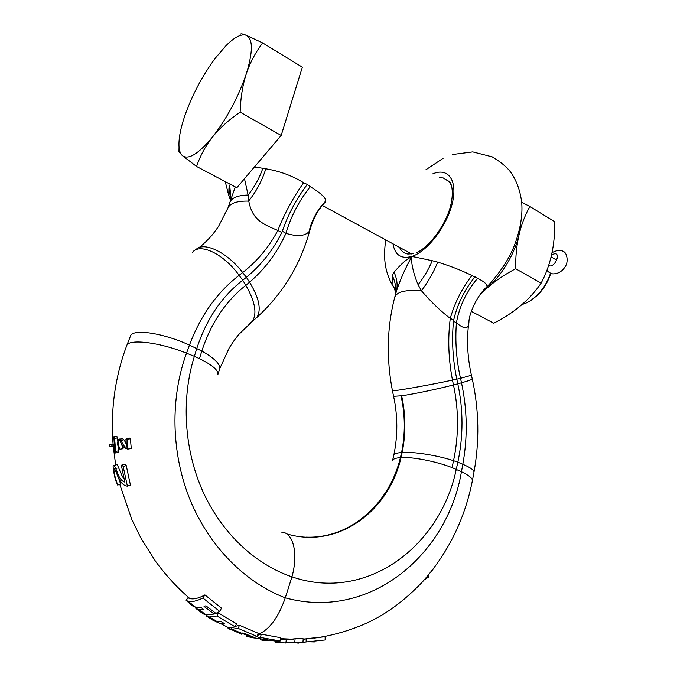 <?xml version="1.0" encoding="UTF-8"?>
<svg xmlns="http://www.w3.org/2000/svg" width="677" height="677" viewBox="0 0 677 677"><rect width="100%" height="100%" fill="white"/><g stroke="black" fill="none" stroke-linecap="round" stroke-linejoin="round"><path stroke-width="1.02" d="M118.357 447.379L118.703 450.84L118.23 452.507M115.665 451.331L115.445 452.972L114.633 451.449L113.863 436.741L114.599 438.264L115.665 451.331L118.703 450.84M257.844 634.476C269.141 630.025 278.289 617.805 285.279 597.833C244.702 582.322 208.77 545.865 189.788 499.084C170.985 452.219 170.257 397.492 186.53 353.182C158.308 341.792 128.038 338.745 126.684 345.727C121.428 359.699 117.595 374.279 115.158 389.453C112.34 407.495 111.654 425.799 113.084 444.374M235.427 626.36L239.43 625.235L258.182 633.257L257.268 636.498L254.197 637.37L243.035 632.97L241.571 633.156L252.741 637.556L246.208 636.135M213.78 614.149L218.519 612.973L236.485 623.737L235.215 626.885L229.088 627.96L220.727 623.644M186.133 600.431L187.927 597.766L189.839 598.553C193.639 599.534 198.666 598.316 204.919 594.897L221.497 608.149L219.746 611.424L215.895 613.354L205.859 605.78L204.056 606.44L214.127 614.031L206.375 614.97L203.193 613.861L195.89 608.488L198.522 609.461L203.523 609.452L200.773 607.277L195.585 607.261L193.157 606.338L186.133 600.431L188.054 601.201C191.828 602.175 196.762 601.108 202.863 597.986L219.746 611.424M122.198 464.879L124.974 464.227L126.269 465.632L130.424 485.062L127.378 486.137C124.136 485.883 121.183 483.243 118.509 478.224C115.962 471.336 114.498 468.213 114.125 468.856C113.271 468.298 115.09 478.224 116.258 480.772L117.68 485.054L115.665 480.492C114.354 476.413 112.39 464.913 113.406 465.48C114.091 464.718 115.64 467.731 118.069 474.535C119.931 478.834 122.173 481.355 124.805 482.1L121.623 466.605L121.877 464.955L123.146 466.394L127.378 486.137M118.94 479.062L120.616 484.055L117.68 485.054M113.821 465.387L116.427 464.777C117.121 461.731 121.158 476.202 124.009 478.647M114.125 436.716L116.918 436.479L117.84 440.896M126.531 438.417L129.705 438.087L130.433 438.789L131.262 448.538L127.826 449.088C119.727 447.108 121.251 439.466 119.177 440.862C118.162 442.098 118.136 444.12 119.084 446.922L119.922 449.198L118.187 446.922C117.307 443.427 117.553 440.837 118.915 439.153C120.811 437.672 123.332 448.199 126.548 447.065L125.922 439.28L126.277 438.442L126.98 439.161L127.826 449.088M121.564 444.205L123.062 448.724L119.922 449.198M119.507 439.094L122.063 438.831C123.239 438.561 124.653 440.355 126.294 444.222M252.919 636.913L252.741 637.556M227.337 627.757L241.884 634.349L230.849 629.356L238.211 628.4L257.268 636.498M230.002 627.96L229.571 629.094M242.104 633.664L241.884 634.349M231.432 627.841L230.849 629.356M239.43 625.235L238.211 628.4M214.99 621.291L220.71 623.635L224.256 623.458L221.32 621.714L217.562 621.875L213.56 620.623L206.02 615.808L209.43 616.959L216.962 615.994L235.215 626.885M218.519 612.973L216.962 615.994M206.451 614.978L206.02 615.808M214.871 612.634L214.127 614.031M196.525 607.421L195.89 608.488M204.919 594.897L202.863 597.986M111.773 444.527L111.908 446.126L109.911 446.338L109.784 444.781L113.964 444.256M472.326 378.875C472.241 379.492 468.636 380.796 461.494 382.793L457.796 383.817L456.789 379.171L460.495 378.333L461.494 382.793C467.308 409.932 467.748 437.097 462.823 464.278L457.847 462.179L456.264 469.288C440.439 546.17 366.79 602.708 291.948 576.829C255.271 564.474 221.743 533.18 202.821 491.316C184.068 449.376 181.081 398.863 194.367 356.33L186.53 353.182L189.458 345.118C162.26 332.593 131.922 328.472 130.399 336.266L126.853 345.304M248.882 324.241L252.411 321.296C257.252 313.434 255.06 301.434 245.827 285.305L242.73 280.227C221.633 296.628 206.333 319.358 196.812 348.401L194.367 356.33L199.453 358.649L201.831 351.033L189.458 345.118C200.51 315.643 217.063 292.371 239.108 275.311C223.512 253.57 199.393 242.341 192.302 252.606M281.15 532.088C292.989 531.91 298.642 552.931 291.948 576.829L285.279 597.833C370.945 621.207 447.666 553.794 461.443 471.717C469.153 475.482 472.8 478.512 472.368 480.788L472.318 481.017M303.169 639.223L305.505 639.029M303.135 639.731L306.258 638.69L325.095 636.744L325.188 639.96L306.072 641.957L306.258 638.69M280.456 639.537L286.244 639.917L285.863 643.015L275.209 642.084M285.906 642.693L286.616 639.621L295.121 638.775L303.203 638.792L302.966 642.067L298.278 643.142L293.683 642.465M257.615 635.28L261.271 634.18L280.777 637.717L280.202 641.001L278.56 641.568L257.277 638.318L260.4 637.438L280.202 641.001M297.635 642.27L296.577 642.287M314.399 641.373L314.39 641.948L309.101 641.796M299.022 642.236L298.989 642.896L306.072 641.957M286.278 642.701L302.966 642.067M250.118 637.463L257.277 638.318M262.287 640.281L268.879 640.687L260.154 639.892L260.374 638.953M277.832 640.704L277.553 642.422M295.121 638.775L294.774 642.058M261.271 634.18L260.4 637.438M249.508 636.405L249.331 637.057M431.046 571.837L433.415 568.798M424.411 579.732L428.253 577.295L428.355 575.137M427.475 576.195L428.253 577.295M472.284 379.002C479.054 410.05 479.612 441.15 473.951 472.292C474.306 470.253 470.591 467.587 462.823 464.278L461.443 471.717L452.05 467.579L453.548 460.69C437.3 455.316 413.486 451.559 402.146 452.481L401.004 457.593C412.293 456.73 435.903 461.291 452.05 467.579M286.659 533.865C337.831 549.233 388.945 511.304 401.004 457.593L400.403 457.627C389.377 503.612 350.441 538.977 305.996 537.123M219.585 369.109L219.695 368.762C220.474 364.226 214.516 358.319 201.831 351.033C210.962 323.107 225.627 301.197 245.827 285.305L249.568 282.233L246.377 277.299L242.73 280.227L239.108 275.311L242.671 272.543C226.99 251.912 203.151 240.885 195.577 249.974M244.482 178.711L248.112 195.044L248.781 201.12C236.899 200.824 229.892 203.252 227.76 208.381L218.375 226.668L213.263 233.658C211.249 236.307 204.437 243.593 198.97 247.689M248.781 201.12C252.225 219.5 262.041 223.825 277.849 230.468L281.801 232.516L282.326 231.238C287.937 214.787 296.247 199.19 307.256 184.457L310.269 186.683C320.593 192.97 325.772 197.735 325.798 200.976L321.693 205.943C316.768 212.392 313.172 219.34 310.921 226.787L310.921 226.787C313.781 217.562 318.503 209.371 325.078 202.237L324.334 202.753M254.425 166.982L262.862 168.294C259.469 178 254.552 186.92 248.112 195.044C237.542 195.315 231.424 197.862 229.774 202.711L228.047 207.653M262.862 168.294L265.807 168.801C279.618 171.078 292.219 175.724 303.618 182.714L307.256 184.457M325.739 201.221L325.078 202.237M230.527 200.358L228.716 195.34L228.987 187.8L230.197 184.229M229.884 202.347L235.266 186.903M231.009 198.843L229.706 185.506M282.326 231.238L285.939 233.345C297.135 236.713 304.819 236.18 308.991 231.729C311.767 219.94 317.369 209.692 325.798 200.976M253.52 320.365L256.93 317.386C261.542 309.584 259.088 297.863 249.568 282.233C265.24 268.684 277.367 252.394 285.939 233.345C290.898 216.428 299.014 200.874 310.269 186.683M303.618 182.714C292.913 197.963 284.323 213.881 277.849 230.468C268.989 247.122 257.268 261.144 242.671 272.543L246.377 277.299C261.364 264.927 273.169 249.999 281.801 232.516M308.687 234.403L308.991 231.729L310.912 226.803M310.565 227.988L310.904 226.846M395.757 290.408L392.101 284.594L392.288 275.598L394.048 272.171C406.725 257.666 410.101 258.165 411.481 256.685C414.739 256.845 410.914 256.245 432.264 260.713L437.723 262.143C450.323 266.002 461.714 270.462 471.903 275.514L477.581 278.349C484.47 281.742 487.575 284.594 486.907 286.921L485.316 288.495M413.655 253.647L407.901 254.044C404.093 253.435 401.317 251.218 399.565 247.401M439.204 177.806L443.173 177.933L449.376 181.825L451.644 186.31M394.691 297.415L396.595 290.636C400.327 279.533 405.21 268.507 411.261 257.548C411.819 266.425 414.104 275.48 418.098 284.712L421.449 290.772C431.393 302.221 440.998 311.437 450.264 318.41L453.692 319.967L453.48 321.27L456.416 322.785C464.676 329.775 468.848 329.36 468.949 321.541C469.203 313.002 477.97 294.123 486.898 286.93C498.949 274.075 507.818 261 513.496 247.697C519.987 231.306 522.746 216.505 521.764 203.303C520.495 191.252 516.737 180.801 510.509 171.933C506.624 166.872 500.515 161.837 492.179 156.852L472.749 151.902L452.651 154.5M453.692 319.967C457.364 304.261 464.481 289.841 475.042 276.715M401.639 395.774C405.76 414.739 405.929 433.644 402.146 452.481L401.579 452.524C396.705 452.888 394.099 453.844 393.76 455.393C397.881 435.743 397.831 416.05 393.591 396.316L401.639 395.774C413.165 394.175 437.672 389.063 453.472 384.942C458.828 410.144 458.845 435.396 453.548 460.69L457.847 462.179C463.39 436.022 463.373 409.907 457.796 383.817L453.472 384.942L452.464 380.102C448.445 359.191 447.709 338.627 450.264 318.41C454.648 302.907 461.866 288.605 471.903 275.514M392.381 390.544L392.415 390.705C392.88 391.534 429.345 385.128 452.464 380.102L456.789 379.171C452.744 359.648 451.635 340.345 453.48 321.27M437.723 262.143C433.542 272.332 428.118 281.877 421.449 290.772C405.658 289.536 396.739 291.745 394.699 297.381C387.007 327.279 386.245 358.387 392.415 390.705L393.532 396.028M418.098 284.712C423.946 277.282 428.668 269.285 432.264 260.713M396.595 290.636C397.754 284.636 396.908 278.484 394.048 272.171M394.97 296.56L395.216 295.409M395.233 295.324L395.25 295.257C396.46 288.63 395.47 282.081 392.288 275.598M411.261 257.548L411.481 256.685M178.948 151.673L179.041 146.985C179.38 151.005 180.463 153.857 182.299 155.558L196.567 166.466C200.282 155.659 205.613 145.826 212.578 136.966C219.695 128.105 228.885 119.837 240.149 112.145C240.58 97.979 242.611 85.277 246.233 74.038C253.08 51.731 253.088 38.809 246.242 35.272C241.3 33.664 234.547 37.133 225.983 45.681L215.227 58.273C202.262 75.934 192.116 95.127 184.796 115.86C180.42 128.765 178.5 139.14 179.041 146.985L178.948 151.673L182.299 155.558C188.358 160.195 198.454 153.992 212.578 136.966C226.998 118.289 238.219 97.31 246.233 74.038C250.008 62.792 255.474 52.417 262.651 42.922L246.242 35.272C242.789 33.918 240.927 33.52 240.648 34.078M196.567 166.466L236.832 187.732L281.175 135.459L302.348 67.192L262.651 42.922M281.175 135.459L240.149 112.145M550.503 273.22C547.591 282.021 542.878 289.612 536.362 295.984C531.623 300.436 526.909 303.237 522.204 304.396M547.465 270.893L546.441 271.485M530.15 300.893L537.149 295.561C543.513 289.333 548.048 281.92 550.756 273.33M521.679 202.245L529.896 206.527L554.666 221.667C555.182 244.719 550.663 265.215 541.109 283.172C529.761 299.725 513.97 313.07 493.736 323.191L471.353 311.369M520.605 224.121C519.386 247.257 501.775 278.222 482.379 291.736M529.896 206.527C520.105 223.85 515.366 244.575 515.662 268.71C500.311 276.876 488.125 285.965 479.113 295.976M541.109 283.172L515.662 268.71M551.62 254.679L555.326 253.57C560.641 254.493 554.497 267.339 549.453 265.841L548.624 265.477M126.269 465.632L123.146 466.394M114.091 445.838L111.908 446.126M109.996 446.338L109.869 444.781M117.663 437.977L114.599 438.264M130.433 438.789L126.98 439.161M401.038 395.859C405.201 414.806 405.379 433.695 401.579 452.524L400.403 457.627C395.546 457.974 392.914 459.006 392.499 460.732M252.411 321.296L239.133 334.133C236.603 337.29 235.562 338.001 229.224 347.919L219.695 368.762L217.909 374.423C218.51 370.344 212.366 365.081 199.453 358.649M248.713 200.942C256.405 191.337 262.109 180.624 265.807 168.801M230.705 199.783L228.987 187.8M477.581 278.349C466.445 291.432 459.395 306.241 456.416 322.785C455.012 341.352 456.366 359.868 460.495 378.333L471.42 375.253C467.342 357.033 466.512 339.126 468.941 321.541M392.99 243.83C394.886 254.975 401.063 259.206 411.523 256.524C426.781 252.039 446.481 226.905 452.143 203.921C458.033 180.861 448.462 167.244 433.085 173.744L432.679 173.913M548.692 265.299L549.69 265.883M551.103 256.879L556.646 260.146M547.972 271.409L546.982 270.089M118.475 452.464L115.445 452.972M189.839 598.553C177.052 587.551 165.543 575.018 155.312 560.962L141.053 538.333L131.939 519.801L119.77 484.343M115.657 464.955L113.22 445.94M232.329 629.483L250.583 636.769M217.562 621.867L209.447 616.959M206.383 614.961L198.53 609.461M195.585 607.261L188.054 601.201M115.716 468.45L117.129 468.103M114.091 445.821L111.942 446.109M121.065 440.651L122.325 440.515M473.951 472.292L472.368 480.805C464.634 519.572 447.878 553.405 422.101 582.279C406.665 598.366 390.773 610.705 374.423 619.303C359.038 627.477 336.105 635.331 313.806 638.183M305.801 638.885L303.186 639.037M293.962 639.24L280.608 638.665M302.881 642.101L294.165 642.295M252.394 321.321L256.93 317.386C281.97 294.427 299.259 266.636 308.797 234.03L310.616 227.827M230.662 199.927L228.716 195.323L225.238 181.605M471.454 375.413L472.216 378.739M443.113 158.316L425.825 169.825M385.89 239.971C384.807 245.379 384.434 251.751 384.748 259.105C385.272 268.1 387.718 276.588 392.093 284.568M443.173 177.933L449.096 181.47M449.376 181.825C451.153 181.961 455.579 194.341 448.047 213.72C440.431 232.93 426.231 248.577 416.516 252.707M392.101 284.594C395.656 288.25 395.681 295.24 395.25 295.257M393.76 455.393L392.542 460.588M411.76 254.027L322.294 205.444M537.149 295.561L536.362 295.984M555.326 253.57L556.553 254.298M546.957 270.148L547.033 270.199C548.108 271.959 550.012 273.186 552.728 273.889C558.288 273.897 562.587 271.249 565.633 265.951C568.494 261.424 566.971 252.775 563.501 251.531C561.648 250.541 559.566 249.001 552.06 252.614"/></g></svg>
